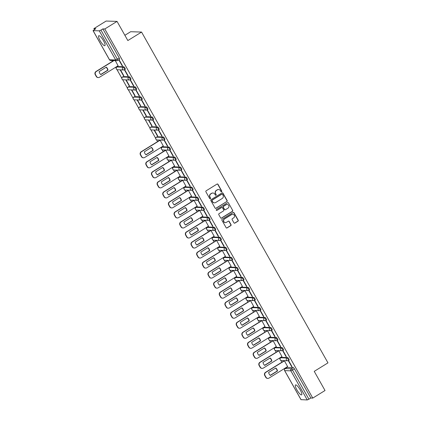 <?xml version="1.0" encoding="UTF-8"?>
<svg xmlns="http://www.w3.org/2000/svg" width="421" height="421" viewBox="0 0 421 421"><rect width="100%" height="100%" fill="white"/><g stroke="black" fill="none" stroke-linecap="round" stroke-linejoin="round"><path stroke-width="0.63" d="M221.604 191.739A0.516 0.489 91.9 0 0 221.778 191.039L217.999 184.335A0.731 0.7 91.9 0 0 217.041 184.077L206.158 190.802A0.731 0.7 91.9 0 0 205.911 191.808L209.684 198.512A0.516 0.489 91.9 0 0 210.358 198.691A0.516 0.489 91.9 0 0 210.532 197.986L210.042 197.117A2.347 2.242 91.9 0 1 210.842 193.907L211.747 193.344A2.347 2.242 91.9 0 1 214.821 194.17L215.31 195.034A0.516 0.489 91.9 0 0 215.978 195.218A0.516 0.489 91.9 0 0 216.157 194.513L215.668 193.644A2.347 2.242 91.9 0 1 216.462 190.429L217.368 189.871A2.347 2.242 91.9 0 1 220.441 190.692L220.93 191.56A0.516 0.489 91.9 0 0 221.604 191.739M221.23 191.797A0.516 0.489 91.9 0 0 221.557 191.034L217.783 184.33A0.731 0.7 91.9 0 0 217.31 183.982M209.984 198.744A0.516 0.489 91.9 0 0 210.316 197.981L210.042 197.117M215.605 195.27A0.516 0.489 91.9 0 0 215.936 194.507L215.668 193.644M289.069 360.144A1.495 0.368 -121.7 0 0 289.132 360.134A1.495 0.368 -121.7 0 0 288.722 358.771A1.495 0.368 -121.7 0 0 287.622 357.576L281.444 357.376A1.495 0.368 -121.7 0 0 281.381 357.392A1.495 0.368 -121.7 0 0 281.344 357.44M283.417 350.119A1.495 0.368 -121.7 0 0 283.48 350.104A1.495 0.368 -121.7 0 0 283.07 348.741A1.495 0.368 -121.7 0 0 281.97 347.546L275.792 347.346A1.495 0.368 -121.7 0 0 275.729 347.362A1.495 0.368 -121.7 0 0 275.692 347.409M277.771 340.089A1.495 0.368 -121.7 0 0 277.828 340.079A1.495 0.368 -121.7 0 0 277.423 338.716A1.495 0.368 -121.7 0 0 276.318 337.521L270.14 337.321A1.495 0.368 -121.7 0 0 270.082 337.332A1.495 0.368 -121.7 0 0 270.04 337.384M272.119 330.064A1.495 0.368 -121.7 0 0 272.182 330.048A1.495 0.368 -121.7 0 0 271.771 328.685A1.495 0.368 -121.7 0 0 270.671 327.491L264.493 327.291A1.495 0.368 -121.7 0 0 264.43 327.306A1.495 0.368 -121.7 0 0 264.388 327.354M266.467 320.034A1.495 0.368 -121.7 0 0 266.53 320.018A1.495 0.368 -121.7 0 0 266.119 318.66A1.495 0.368 -121.7 0 0 265.019 317.466L258.841 317.266A1.495 0.368 -121.7 0 0 258.778 317.276A1.495 0.368 -121.7 0 0 258.741 317.329M260.815 310.009A1.495 0.368 -121.7 0 0 260.878 309.993A1.495 0.368 -121.7 0 0 260.467 308.63A1.495 0.368 -121.7 0 0 259.368 307.435L253.189 307.235A1.495 0.368 -121.7 0 0 253.132 307.251A1.495 0.368 -121.7 0 0 253.089 307.298M255.168 299.978A1.495 0.368 -121.7 0 0 255.226 299.962A1.495 0.368 -121.7 0 0 254.821 298.605A1.495 0.368 -121.7 0 0 253.716 297.405L247.537 297.205A1.495 0.368 -121.7 0 0 247.48 297.221A1.495 0.368 -121.7 0 0 247.437 297.268M249.516 289.948A1.495 0.368 -121.7 0 0 249.579 289.937A1.495 0.368 -121.7 0 0 249.169 288.574A1.495 0.368 -121.7 0 0 248.069 287.38L241.891 287.18A1.495 0.368 -121.7 0 0 241.828 287.196A1.495 0.368 -121.7 0 0 241.786 287.243M243.864 279.923A1.495 0.368 -121.7 0 0 243.927 279.907A1.495 0.368 -121.7 0 0 243.517 278.544A1.495 0.368 -121.7 0 0 242.417 277.35L236.239 277.15A1.495 0.368 -121.7 0 0 236.176 277.165A1.495 0.368 -121.7 0 0 236.139 277.213M238.218 269.893A1.495 0.368 -121.7 0 0 238.275 269.882A1.495 0.368 -121.7 0 0 237.865 268.519A1.495 0.368 -121.7 0 0 236.765 267.324L230.587 267.125A1.495 0.368 -121.7 0 0 230.529 267.14A1.495 0.368 -121.7 0 0 230.487 267.188M232.566 259.868A1.495 0.368 -121.7 0 0 232.624 259.852A1.495 0.368 -121.7 0 0 232.218 258.489A1.495 0.368 -121.7 0 0 231.113 257.294L224.935 257.094A1.495 0.368 -121.7 0 0 224.877 257.11A1.495 0.368 -121.7 0 0 224.835 257.157M226.914 249.837A1.495 0.368 -121.7 0 0 226.977 249.821A1.495 0.368 -121.7 0 0 226.566 248.464A1.495 0.368 -121.7 0 0 225.467 247.269L219.288 247.069A1.495 0.368 -121.7 0 0 219.225 247.08A1.495 0.368 -121.7 0 0 219.183 247.132M221.262 239.812A1.495 0.368 -121.7 0 0 221.325 239.796A1.495 0.368 -121.7 0 0 220.914 238.433A1.495 0.368 -121.7 0 0 219.815 237.239L213.636 237.039A1.495 0.368 -121.7 0 0 213.573 237.055A1.495 0.368 -121.7 0 0 213.536 237.102M215.615 229.782A1.495 0.368 -121.7 0 0 215.673 229.766A1.495 0.368 -121.7 0 0 215.263 228.408A1.495 0.368 -121.7 0 0 214.163 227.208L207.985 227.014A1.495 0.368 -121.7 0 0 207.927 227.024A1.495 0.368 -121.7 0 0 207.885 227.072M209.963 219.757A1.495 0.368 -121.7 0 0 210.021 219.741A1.495 0.368 -121.7 0 0 209.616 218.378A1.495 0.368 -121.7 0 0 208.516 217.183L202.338 216.983A1.495 0.368 -121.7 0 0 202.275 216.999A1.495 0.368 -121.7 0 0 202.233 217.047M204.311 209.726A1.495 0.368 -121.7 0 0 204.374 209.711A1.495 0.368 -121.7 0 0 203.964 208.353A1.495 0.368 -121.7 0 0 202.864 207.153L196.686 206.953A1.495 0.368 -121.7 0 0 196.623 206.969A1.495 0.368 -121.7 0 0 196.586 207.016M198.659 199.696A1.495 0.368 -121.7 0 0 198.723 199.686A1.495 0.368 -121.7 0 0 198.312 198.323A1.495 0.368 -121.7 0 0 197.212 197.128L191.034 196.928A1.495 0.368 -121.7 0 0 190.976 196.944A1.495 0.368 -121.7 0 0 190.934 196.991M193.013 189.671A1.495 0.368 -121.7 0 0 193.071 189.655A1.495 0.368 -121.7 0 0 192.665 188.292A1.495 0.368 -121.7 0 0 191.56 187.098L185.382 186.898A1.495 0.368 -121.7 0 0 185.324 186.913A1.495 0.368 -121.7 0 0 185.282 186.961M187.361 179.641A1.495 0.368 -121.7 0 0 187.424 179.625A1.495 0.368 -121.7 0 0 187.013 178.267A1.495 0.368 -121.7 0 0 185.914 177.073L179.735 176.873A1.495 0.368 -121.7 0 0 179.672 176.883A1.495 0.368 -121.7 0 0 179.63 176.936M181.709 169.616A1.495 0.368 -121.7 0 0 181.772 169.6A1.495 0.368 -121.7 0 0 181.362 168.237A1.495 0.368 -121.7 0 0 180.262 167.042L174.084 166.842A1.495 0.368 -121.7 0 0 174.02 166.858A1.495 0.368 -121.7 0 0 173.984 166.905M176.057 159.585A1.495 0.368 -121.7 0 0 176.12 159.57A1.495 0.368 -121.7 0 0 175.71 158.212A1.495 0.368 -121.7 0 0 174.61 157.017L168.432 156.817A1.495 0.368 -121.7 0 0 168.374 156.828A1.495 0.368 -121.7 0 0 168.332 156.875M170.41 149.56A1.495 0.368 -121.7 0 0 170.468 149.544A1.495 0.368 -121.7 0 0 170.063 148.181A1.495 0.368 -121.7 0 0 168.958 146.987L162.78 146.787A1.495 0.368 -121.7 0 0 162.722 146.803A1.495 0.368 -121.7 0 0 162.68 146.85M164.758 139.53A1.495 0.368 -121.7 0 0 164.821 139.514A1.495 0.368 -121.7 0 0 164.411 138.156A1.495 0.368 -121.7 0 0 163.311 136.957L157.133 136.757A1.495 0.368 -121.7 0 0 157.07 136.772A1.495 0.368 -121.7 0 0 157.028 136.82M159.106 129.5A1.495 0.368 -121.7 0 0 159.17 129.489A1.495 0.368 -121.7 0 0 158.759 128.126A1.495 0.368 -121.7 0 0 157.659 126.931L151.481 126.732A1.495 0.368 -121.7 0 0 151.418 126.747A1.495 0.368 -121.7 0 0 151.381 126.795M153.46 119.475A1.495 0.368 -121.7 0 0 153.518 119.459A1.495 0.368 -121.7 0 0 153.107 118.096A1.495 0.368 -121.7 0 0 152.007 116.901L145.829 116.701A1.495 0.368 -121.7 0 0 145.771 116.717A1.495 0.368 -121.7 0 0 145.729 116.764M147.808 109.444A1.495 0.368 -121.7 0 0 147.866 109.434A1.495 0.368 -121.7 0 0 147.461 108.071A1.495 0.368 -121.7 0 0 146.361 106.876L140.182 106.676A1.495 0.368 -121.7 0 0 140.119 106.692A1.495 0.368 -121.7 0 0 140.077 106.739M142.156 99.419A1.495 0.368 -121.7 0 0 142.219 99.403A1.495 0.368 -121.7 0 0 141.809 98.04A1.495 0.368 -121.7 0 0 140.709 96.846L134.531 96.646A1.495 0.368 -121.7 0 0 134.467 96.662A1.495 0.368 -121.7 0 0 134.431 96.709M136.504 89.389A1.495 0.368 -121.7 0 0 136.567 89.373A1.495 0.368 -121.7 0 0 136.157 88.015A1.495 0.368 -121.7 0 0 135.057 86.821L128.879 86.621A1.495 0.368 -121.7 0 0 128.815 86.631A1.495 0.368 -121.7 0 0 128.779 86.684M130.857 79.364A1.495 0.368 -121.7 0 0 130.915 79.348A1.495 0.368 -121.7 0 0 130.51 77.985A1.495 0.368 -121.7 0 0 129.405 76.79L123.227 76.59A1.495 0.368 -121.7 0 0 123.169 76.606A1.495 0.368 -121.7 0 0 123.127 76.654M125.205 69.333A1.495 0.368 -121.7 0 0 125.269 69.318A1.495 0.368 -121.7 0 0 124.858 67.96A1.495 0.368 -121.7 0 0 123.758 66.76L117.58 66.56A1.495 0.368 -121.7 0 0 117.517 66.576A1.495 0.368 -121.7 0 0 117.475 66.623M103.508 40.758A5.826 1.437 -121.7 0 0 98.74 35.748A5.826 1.437 -121.7 0 0 100.103 40.648A5.826 1.437 -121.7 0 0 104.871 45.663A5.826 1.437 -121.7 0 0 103.508 40.758M300.262 389.941A5.826 1.437 -121.7 0 0 295.495 384.931A5.826 1.437 -121.7 0 0 296.858 389.83A5.826 1.437 -121.7 0 0 301.625 394.845A5.826 1.437 -121.7 0 0 300.262 389.941M233.95 222.841A0.731 0.7 91.9 0 0 234.907 223.098L237.96 221.209A0.731 0.7 91.9 0 0 238.212 220.204L234.018 212.758A0.731 0.7 91.9 0 0 233.055 212.505L222.177 219.225A0.731 0.7 91.9 0 0 221.925 220.23L226.119 227.677A0.731 0.7 91.9 0 0 227.082 227.935L230.771 225.656A0.731 0.7 91.9 0 0 231.018 224.651L229.224 221.467A0.731 0.7 91.9 0 0 228.261 221.209L226.435 222.335A1.963 1.873 91.9 0 1 223.667 221.136A1.963 1.873 91.9 0 1 224.53 218.962L231.697 214.536A1.963 1.873 91.9 0 1 234.465 215.736A1.963 1.873 91.9 0 1 233.597 217.91L232.403 218.646A0.731 0.7 91.9 0 0 232.155 219.651L233.95 222.841M93.104 30.644L109.513 59.761L115.691 59.961L99.282 30.844L93.104 30.644L95.809 28.686L93.872 28.623L106.129 21.05L117.043 21.403L127.842 40.558L141.572 32.07L327.97 362.87L314.234 371.354L325.028 390.514L312.771 398.087L104.792 28.975L102.861 28.912L100.951 30.096L117.359 59.214A1.495 0.368 58.3 0 1 117.706 60.471A1.495 0.368 58.3 0 1 117.643 60.487A1.495 1.431 91.9 0 1 116.875 60.692A1.495 1.495 0 0 0 117.706 60.471L119.617 59.293A1.495 0.368 58.3 0 1 119.553 59.303M117.043 21.403L104.792 28.975M226.903 201.585A0.731 0.7 91.9 0 0 227.156 200.58L222.956 193.139A0.731 0.7 91.9 0 0 221.999 192.881L211.116 199.601A0.731 0.7 91.9 0 0 210.868 200.606L215.063 208.053A0.731 0.7 91.9 0 0 216.026 208.311L226.687 201.58A0.731 0.7 91.9 0 0 226.935 200.575L222.741 193.128A0.731 0.7 91.9 0 0 222.267 192.781M228.487 202.948L232.681 210.395A0.731 0.7 91.9 0 1 232.434 211.4L221.551 218.12A0.731 0.7 91.9 0 1 220.593 217.868L218.799 214.678A0.731 0.7 91.9 0 1 219.046 213.673L223.462 210.947A0.731 0.7 91.9 0 0 223.709 209.942L222.52 207.827A0.731 0.7 91.9 0 0 221.557 207.569L216.962 210.411A0.516 0.489 91.9 0 1 216.236 210.095A0.516 0.489 91.9 0 1 216.468 209.526L227.529 202.69A0.731 0.7 91.9 0 1 228.487 202.948L232.681 210.395M286.99 367.465A1.495 0.368 58.3 0 1 287.033 367.417A1.495 0.368 58.3 0 1 287.096 367.401L293.274 367.601L291.364 368.785A1.495 0.368 58.3 0 1 292.521 370.085L308.93 399.203L307.262 399.95L301.026 399.65M93.872 28.623L94.399 29.554M111.854 60.529L112.349 61.408M115.649 67.265L116.138 68.134M116.97 69.607L121.785 78.159M122.622 79.637L127.437 88.189M128.268 89.668L133.089 98.214M133.92 99.693L138.741 108.244M139.572 109.723L144.387 118.275M145.224 119.748L150.039 128.3M150.871 129.779L155.691 138.33M156.523 139.804L157.554 141.635M160.854 147.492L161.343 148.355M162.174 149.834L163.201 151.66M166.505 157.517L166.99 158.385M167.826 159.864L168.853 161.69M172.152 167.547L172.642 168.411M173.473 169.889L174.505 171.715M177.804 177.573L178.293 178.441M179.125 179.92L180.156 181.746M183.456 187.603L183.945 188.466M184.777 189.945L185.803 191.771M189.108 197.633L189.592 198.496M190.424 199.975L191.455 201.801M194.755 207.658L195.244 208.527M196.075 210L197.107 211.826M200.407 217.689L200.896 218.552M201.727 220.03L202.759 221.856M206.058 227.714L206.543 228.582M207.379 230.055L208.406 231.887M211.705 237.744L212.195 238.607M213.026 240.086L214.057 241.912M217.357 247.769L217.846 248.637M218.678 250.116L219.709 251.942M223.009 257.799L223.498 258.662M224.33 260.141L225.356 261.967M228.661 267.824L229.145 268.693M229.982 270.171L231.008 271.998M234.308 277.855L234.797 278.723M235.628 280.197L236.66 282.023M239.959 287.885L240.449 288.748M241.28 290.227L242.312 292.053M245.611 297.91L246.101 298.778M246.932 300.252L247.958 302.083M251.263 307.94L251.747 308.803M252.579 310.282L253.61 312.108M256.91 317.966L257.399 318.834M258.231 320.313L259.262 322.139M262.562 327.996L263.051 328.859M263.883 330.338L264.914 332.164M268.214 338.021L268.698 338.889M269.535 340.368L270.561 342.194M273.866 348.051L274.35 348.92M275.181 350.393L276.213 352.219M279.512 358.082L280.002 358.945M280.833 360.423L281.865 362.249M285.164 368.107L285.359 368.454M124.874 35.296L130.657 31.717L141.572 32.07M312.771 398.087L310.84 398.024L308.93 399.203M99.282 30.844L100.951 30.096M118.091 65.76L115.291 60.64M122.216 65.892L122.543 65.902L119.285 60.119L118.954 60.108L122.216 65.892L122.453 65.744M127.868 75.922L128.195 75.933L124.932 70.144L124.605 70.133L127.868 75.922L128.105 75.775M123.5 75.78L123.827 75.791L120.569 70.002L120.238 69.991L123.5 75.78L123.737 75.633M133.515 85.947L133.846 85.958L130.584 80.174L130.257 80.164L133.515 85.947L133.757 85.8M129.152 85.805L129.479 85.816L126.216 80.032L125.89 80.022L129.152 85.805L129.389 85.658M139.167 95.977L139.493 95.988L136.236 90.199L135.909 90.189L139.167 95.977L139.404 95.83M134.799 95.835L135.13 95.846L131.868 90.062L131.541 90.052L134.799 95.835L135.041 95.688M144.819 106.003L145.145 106.013L141.888 100.23L141.556 100.219L144.819 106.003L145.056 105.855M140.451 105.86L140.777 105.876L137.52 100.087L137.193 100.077L140.451 105.86L140.688 105.713M150.471 116.033L150.797 116.043L147.534 110.26L147.208 110.249L150.471 116.033L150.707 115.886M146.103 115.891L146.429 115.901L143.172 110.118L142.84 110.107L146.103 115.891L146.34 115.743M156.117 126.058L156.444 126.068L153.186 120.285L152.86 120.274L156.117 126.058L156.359 125.911M151.755 125.921L152.081 125.932L148.818 120.143L148.492 120.132L151.755 125.921L151.992 125.774M161.769 136.088L162.096 136.099L158.838 130.315L158.512 130.305L161.769 136.088L162.006 135.941M157.401 135.946L157.733 135.957L154.47 130.173L154.144 130.163L157.401 135.946L157.643 135.799M167.421 146.119L167.747 146.129L164.485 140.34L164.158 140.33L167.421 146.119L167.658 145.971M163.29 145.982L160.122 140.198L159.817 140.23M173.068 156.144L173.399 156.154L170.137 150.371L169.81 150.36L173.068 156.144L173.31 155.996M168.942 156.012L165.774 150.229L165.469 150.26M178.72 166.174L179.046 166.184L175.789 160.396L175.462 160.385L178.72 166.174L178.957 166.027M174.594 166.037L171.421 160.259L171.121 160.29M184.372 176.199L184.698 176.21L181.44 170.426L181.109 170.416L184.372 176.199L184.608 176.052M180.246 176.067L177.073 170.284L176.767 170.316M190.024 186.229L190.35 186.24L187.087 180.456L186.761 180.441L190.024 186.229L190.26 186.082M185.893 186.093L182.725 180.314L182.419 180.346M195.67 196.254L196.002 196.265L192.739 190.481L192.413 190.471L195.67 196.254L195.912 196.107M191.544 196.123L188.371 190.339L188.071 190.371M201.322 206.285L201.648 206.295L198.391 200.512L198.065 200.501L201.322 206.285L201.559 206.137M197.196 206.153L194.023 200.37L193.723 200.401M206.974 216.315L207.3 216.326L204.043 210.537L203.711 210.526L206.974 216.315L207.211 216.168M202.848 216.178L199.675 210.395L199.37 210.426M212.626 226.34L212.952 226.351L209.69 220.567L209.363 220.557L212.626 226.34L212.863 226.193M208.495 226.209L205.327 220.425L205.022 220.457M218.273 236.37L218.599 236.381L215.341 230.592L215.015 230.582L218.273 236.37L218.515 236.223M214.147 236.234L210.974 230.45L210.674 230.487M223.925 246.396L224.251 246.406L220.993 240.623L220.667 240.612L223.925 246.396L224.161 246.248M219.799 246.264L216.626 240.48L216.32 240.512M229.577 256.426L229.903 256.436L226.64 250.648L226.314 250.637L229.577 256.426L229.813 256.278M225.445 256.289L222.277 250.511L221.972 250.542M235.223 266.451L235.555 266.461L232.292 260.678L231.966 260.667L235.223 266.451L235.465 266.304M231.097 266.319L227.929 260.536L227.624 260.567M240.875 276.481L241.201 276.492L237.944 270.708L237.618 270.698L240.875 276.481L241.117 276.334M236.749 276.35L233.576 270.566L233.276 270.598M246.527 286.512L246.853 286.522L243.596 280.733L243.264 280.723L246.527 286.512L246.764 286.364M242.401 286.375L239.228 280.591L238.923 280.623M252.179 296.537L252.505 296.547L249.243 290.764L248.916 290.753L252.179 296.537L252.416 296.389M248.048 296.405L244.88 290.622L244.575 290.653M257.826 306.567L258.157 306.577L254.894 300.789L254.568 300.778L257.826 306.567L258.068 306.42M253.7 306.43L250.527 300.647L250.227 300.683M263.478 316.592L263.804 316.603L260.546 310.819L260.22 310.809L263.478 316.592L263.714 316.445M259.352 316.46L256.178 310.677L255.879 310.709M269.13 326.622L269.456 326.633L266.198 320.844L265.867 320.834L269.13 326.622L269.366 326.475M265.004 326.486L261.83 320.707L261.525 320.739M274.781 336.647L275.108 336.658L271.845 330.874L271.519 330.864L274.781 336.647L275.018 336.5M270.65 336.516L267.482 330.732L267.177 330.764M280.428 346.678L280.76 346.688L277.497 340.905L277.171 340.894L280.428 346.678L280.67 346.53M276.302 346.546L273.129 340.763L272.829 340.794M286.08 356.703L286.406 356.713L283.149 350.93L282.823 350.919L286.08 356.703L286.317 356.555M281.954 356.571L278.781 350.788L278.476 350.819M291.732 366.733L292.058 366.744L288.801 360.96L288.469 360.95L291.732 366.733L291.969 366.586M287.606 366.602L284.433 360.818L284.128 360.85M310.84 398.024L294.432 368.901A1.495 0.368 -121.7 0 0 293.274 367.601M102.861 28.912L119.264 58.035A1.495 0.368 58.3 0 1 119.617 59.293M218.473 189.545A2.347 2.242 91.9 0 0 217.152 189.866L217.368 189.871M215.447 193.639A2.347 2.242 91.9 0 1 216.247 190.424L217.152 189.866M212.852 193.018A2.347 2.242 91.9 0 0 211.531 193.339L211.747 193.344M209.826 197.112A2.347 2.242 91.9 0 1 210.621 193.897L211.531 193.339M215.536 208.4A0.731 0.7 91.9 0 0 215.805 208.306L226.687 201.58M222.504 194.355A0.516 0.489 91.9 0 0 221.83 194.176L212.279 200.075A0.516 0.489 91.9 0 0 212.105 200.78L212.621 201.696A2.347 2.242 91.9 0 0 215.694 202.517L222.225 198.486A2.347 2.242 91.9 0 0 223.019 195.27L222.504 194.355M221.988 194.113A0.516 0.489 91.9 0 0 221.614 194.165L221.83 194.176M214.373 202.838A2.347 2.242 91.9 0 1 212.405 201.685L211.889 200.77A0.516 0.489 91.9 0 1 212.063 200.07L221.614 194.165M221.067 218.21A0.731 0.7 91.9 0 0 221.335 218.115L232.213 211.389A0.731 0.7 91.9 0 0 232.466 210.384M221.825 207.474A0.731 0.7 91.9 0 0 221.341 207.564L216.962 210.411M228.04 208.116A1.963 1.873 91.9 0 0 227.151 204.469A1.963 1.873 91.9 0 0 226.135 204.743L223.614 206.301A0.731 0.7 91.9 0 0 223.362 207.306L224.556 209.421A0.731 0.7 91.9 0 0 225.514 209.679L228.04 208.116M227.04 204.469A1.963 1.873 91.9 0 0 225.919 204.732L226.135 204.743M225.025 209.769A0.731 0.7 91.9 0 1 224.335 209.411L223.146 207.3A0.731 0.7 91.9 0 1 223.393 206.295L225.919 204.732M228.271 202.943A0.731 0.7 91.9 0 0 227.798 202.596M232.602 214.263A1.963 1.873 91.9 0 0 231.476 214.526L231.697 214.536M225.309 222.604A1.963 1.873 91.9 0 1 224.314 218.957L231.476 214.526M226.593 228.024A0.731 0.7 91.9 0 0 226.861 227.929L230.55 225.651A0.731 0.7 91.9 0 0 230.797 224.646L229.003 221.457A0.731 0.7 91.9 0 0 228.535 221.109M234.423 223.188A0.731 0.7 91.9 0 0 234.692 223.088L237.744 221.204A0.731 0.7 91.9 0 0 237.991 220.199L233.797 212.752A0.731 0.7 91.9 0 0 233.323 212.405M106.276 67.165L99.145 71.575A4.668 4.463 91.9 0 0 100.845 74.596L107.981 70.186A4.668 4.463 91.9 0 0 106.276 67.165M113.954 60.598L96.251 71.538A2.242 2.142 91.9 0 0 95.493 74.612L96.541 76.475A2.242 2.142 91.9 0 0 99.477 77.259L118.154 65.718M106.118 67.26A4.668 4.463 91.9 0 1 107.697 70.175L100.719 74.491M98.319 77.575L98.035 77.564A2.242 2.142 -88.1 0 1 96.256 76.464L95.209 74.601A2.242 2.142 -88.1 0 1 95.967 71.528L96.251 71.538M113.67 60.587L95.967 71.528M107.697 70.175L107.981 70.186M151.481 147.387L144.35 151.797A4.668 4.463 91.9 0 0 146.05 154.817L153.181 150.413A4.668 4.463 91.9 0 0 151.481 147.387M160.133 140.225L141.456 151.765A2.242 2.142 91.9 0 0 140.698 154.833L141.745 156.696A2.242 2.142 91.9 0 0 144.682 157.486L163.359 145.945M151.323 147.487A4.668 4.463 91.9 0 1 152.902 150.402L145.924 154.712M143.524 157.796L143.24 157.786A2.242 2.142 -88.1 0 1 141.461 156.691L140.414 154.823A2.242 2.142 -88.1 0 1 141.172 151.755L141.456 151.765M159.88 140.193L141.172 151.755M152.902 150.402L153.181 150.413M157.133 157.417L149.997 161.827A4.668 4.463 91.9 0 0 151.702 164.848L158.833 160.438A4.668 4.463 91.9 0 0 157.133 157.417M165.785 150.25L147.108 161.79A2.242 2.142 91.9 0 0 146.345 164.864L147.397 166.727A2.242 2.142 91.9 0 0 150.334 167.511L169.005 155.97M156.975 157.512A4.668 4.463 91.9 0 1 158.549 160.427L151.576 164.743M149.171 167.826L148.887 167.816A2.242 2.142 -88.1 0 1 147.113 166.716L146.061 164.853A2.242 2.142 -88.1 0 1 146.824 161.78L147.108 161.79M165.532 150.218L146.824 161.78M158.549 160.427L158.833 160.438M162.78 167.447L155.649 171.852A4.668 4.463 91.9 0 0 157.349 174.873L164.485 170.468A4.668 4.463 91.9 0 0 162.78 167.447M171.436 160.28L152.76 171.821A2.242 2.142 91.9 0 0 151.997 174.889L153.049 176.752A2.242 2.142 91.9 0 0 155.98 177.541L174.657 166M162.627 167.542A4.668 4.463 91.9 0 1 164.201 170.458L157.222 174.768M154.823 177.851L154.539 177.841A2.242 2.142 -88.1 0 1 152.765 176.746L151.713 174.878A2.242 2.142 -88.1 0 1 152.476 171.81L152.76 171.821M171.184 160.248L152.476 171.81M164.201 170.458L164.485 170.468M168.432 177.473L161.301 181.883A4.668 4.463 91.9 0 0 163.001 184.903L170.137 180.493A4.668 4.463 91.9 0 0 168.432 177.473M177.083 170.305L158.407 181.846A2.242 2.142 91.9 0 0 157.649 184.919L158.696 186.782A2.242 2.142 91.9 0 0 161.632 187.571L180.309 176.025M168.274 177.567A4.668 4.463 91.9 0 1 169.852 180.483L162.874 184.798M160.475 187.882L160.19 187.871A2.242 2.142 -88.1 0 1 158.417 186.771L157.365 184.908A2.242 2.142 -88.1 0 1 158.122 181.84L158.407 181.846M176.836 170.279L158.122 181.84M169.852 180.483L170.137 180.493M174.084 187.503L166.948 191.908A4.668 4.463 91.9 0 0 168.653 194.928L175.783 190.524A4.668 4.463 91.9 0 0 174.084 187.503M182.735 180.335L164.058 191.876A2.242 2.142 91.9 0 0 163.301 194.944L164.348 196.812A2.242 2.142 91.9 0 0 167.284 197.596L185.961 186.056M173.926 187.598A4.668 4.463 91.9 0 1 175.499 190.513L168.526 194.823M166.121 197.907L165.842 197.902A2.242 2.142 -88.1 0 1 164.064 196.802L163.016 194.939A2.242 2.142 -88.1 0 1 163.774 191.865L164.058 191.876M182.482 180.304L163.774 191.865M175.499 190.513L175.783 190.524M179.735 197.528L172.599 201.938A4.668 4.463 91.9 0 0 174.305 204.959L181.435 200.549A4.668 4.463 91.9 0 0 179.735 197.528M188.387 190.36L169.71 201.906A2.242 2.142 91.9 0 0 168.947 204.974L170 206.837A2.242 2.142 91.9 0 0 172.931 207.627L191.608 196.081M179.578 197.628A4.668 4.463 91.9 0 1 181.151 200.543L174.173 204.853M171.773 207.937L171.489 207.927A2.242 2.142 -88.1 0 1 169.716 206.827L168.663 204.964A2.242 2.142 -88.1 0 1 169.426 201.896L169.71 201.906M188.134 190.334L169.426 201.896M181.151 200.543L181.435 200.549M185.382 207.558L178.251 211.963A4.668 4.463 91.9 0 0 179.951 214.989L187.087 210.579A4.668 4.463 91.9 0 0 185.382 207.558M194.034 200.391L175.362 211.931A2.242 2.142 91.9 0 0 174.599 214.999L175.652 216.868A2.242 2.142 91.9 0 0 178.583 217.652L197.26 206.111M185.229 207.653A4.668 4.463 91.9 0 1 186.803 210.568L179.825 214.878M177.425 217.962L177.141 217.957A2.242 2.142 -88.1 0 1 175.368 216.857L174.315 214.994A2.242 2.142 -88.1 0 1 175.078 211.921L175.362 211.931M193.786 200.359L175.078 211.921M186.803 210.568L187.087 210.579M191.034 217.583L183.903 221.993A4.668 4.463 91.9 0 0 185.603 225.014L192.739 220.604A4.668 4.463 91.9 0 0 191.034 217.583M199.686 210.416L181.009 221.962A2.242 2.142 91.9 0 0 180.251 225.03L181.298 226.893A2.242 2.142 91.9 0 0 184.235 227.682L202.911 216.141M190.876 217.683A4.668 4.463 91.9 0 1 192.455 220.599L185.477 224.909M183.077 227.993L182.793 227.982A2.242 2.142 -88.1 0 1 181.014 226.887L179.967 225.019A2.242 2.142 -88.1 0 1 180.725 221.951L181.009 221.962M199.433 210.389L180.725 221.951M192.455 220.599L192.739 220.604M196.686 227.614L189.55 232.024A4.668 4.463 91.9 0 0 191.255 235.044L198.386 230.634A4.668 4.463 91.9 0 0 196.686 227.614M205.337 220.446L186.661 231.987A2.242 2.142 91.9 0 0 185.898 235.06L186.95 236.923A2.242 2.142 91.9 0 0 189.887 237.707L208.563 226.166M196.528 227.708A4.668 4.463 91.9 0 1 198.102 230.624L191.129 234.939M188.724 238.023L188.44 238.012A2.242 2.142 -88.1 0 1 186.666 236.912L185.619 235.05A2.242 2.142 -88.1 0 1 186.377 231.976L186.661 231.987M205.085 220.415L186.377 231.976M198.102 230.624L198.386 230.634M202.338 237.639L195.202 242.049A4.668 4.463 91.9 0 0 196.907 245.069L204.038 240.665A4.668 4.463 91.9 0 0 202.338 237.639M210.989 230.476L192.313 242.017A2.242 2.142 91.9 0 0 191.55 245.085L192.602 246.948A2.242 2.142 91.9 0 0 195.533 247.737L214.21 236.197M202.18 237.739A4.668 4.463 91.9 0 1 203.753 240.654L196.775 244.964M194.376 248.048L194.092 248.037A2.242 2.142 -88.1 0 1 192.318 246.943L191.266 245.075A2.242 2.142 -88.1 0 1 192.029 242.007L192.313 242.017M210.737 230.445L192.029 242.007M203.753 240.654L204.038 240.665M207.985 247.669L200.854 252.079A4.668 4.463 91.9 0 0 202.554 255.1L209.69 250.69A4.668 4.463 91.9 0 0 207.985 247.669M216.636 240.502L197.965 252.042A2.242 2.142 91.9 0 0 197.202 255.115L198.254 256.978A2.242 2.142 91.9 0 0 201.185 257.763L219.862 246.222M207.832 247.764A4.668 4.463 91.9 0 1 209.405 250.679L202.427 254.994M200.028 258.078L199.743 258.068A2.242 2.142 -88.1 0 1 197.97 256.968L196.917 255.105A2.242 2.142 -88.1 0 1 197.681 252.037L197.965 252.042M216.389 240.475L197.681 252.037M209.405 250.679L209.69 250.69M213.636 257.699L206.506 262.104A4.668 4.463 91.9 0 0 208.206 265.125L215.341 260.72A4.668 4.463 91.9 0 0 213.636 257.699M222.288 250.532L203.611 262.072A2.242 2.142 91.9 0 0 202.854 265.141L203.901 267.009A2.242 2.142 91.9 0 0 206.837 267.793L225.514 256.252M213.479 257.794A4.668 4.463 91.9 0 1 215.057 260.71L208.079 265.019M205.68 268.103L205.395 268.098A2.242 2.142 -88.1 0 1 203.617 266.998L202.569 265.135A2.242 2.142 -88.1 0 1 203.327 262.062L203.611 262.072M222.035 250.5L203.327 262.062M215.057 260.71L215.341 260.72M219.288 267.724L212.152 272.134A4.668 4.463 91.9 0 0 213.857 275.155L220.988 270.745A4.668 4.463 91.9 0 0 219.288 267.724M227.94 260.557L209.263 272.098A2.242 2.142 91.9 0 0 208.5 275.171L209.553 277.034A2.242 2.142 91.9 0 0 212.489 277.823L231.161 266.277M219.13 267.824A4.668 4.463 91.9 0 1 220.704 270.74L213.731 275.05M211.326 278.134L211.042 278.123A2.242 2.142 -88.1 0 1 209.269 277.023L208.216 275.16A2.242 2.142 -88.1 0 1 208.979 272.092L209.263 272.098M227.687 260.531L208.979 272.092M220.704 270.74L220.988 270.745M224.935 277.755L217.804 282.159A4.668 4.463 91.9 0 0 219.509 285.185L226.64 280.775A4.668 4.463 91.9 0 0 224.935 277.755M233.592 270.587L214.915 282.128A2.242 2.142 91.9 0 0 214.152 285.196L215.205 287.064A2.242 2.142 91.9 0 0 218.136 287.848L236.812 276.308M224.782 277.849A4.668 4.463 91.9 0 1 226.356 280.765L219.378 285.075M216.978 288.159L216.694 288.153A2.242 2.142 -88.1 0 1 214.92 287.054L213.868 285.191A2.242 2.142 -88.1 0 1 214.631 282.117L214.915 282.128M233.339 270.556L214.631 282.117M226.356 280.765L226.64 280.775M230.587 287.78L223.456 292.19A4.668 4.463 91.9 0 0 225.156 295.21L232.292 290.8A4.668 4.463 91.9 0 0 230.587 287.78M239.239 280.612L220.562 292.158A2.242 2.142 91.9 0 0 219.804 295.226L220.851 297.089A2.242 2.142 91.9 0 0 223.788 297.879L242.464 286.338M230.434 287.88A4.668 4.463 91.9 0 1 232.008 290.795L225.03 295.105M222.63 298.189L222.346 298.179A2.242 2.142 -88.1 0 1 220.572 297.079L219.52 295.216A2.242 2.142 -88.1 0 1 220.283 292.148L220.562 292.158M238.991 280.586L220.283 292.148M232.008 290.795L232.292 290.8M236.239 297.81L229.103 302.22A4.668 4.463 91.9 0 0 230.808 305.241L237.939 300.831A4.668 4.463 91.9 0 0 236.239 297.81M244.89 290.643L226.214 302.183A2.242 2.142 91.9 0 0 225.456 305.257L226.503 307.12A2.242 2.142 91.9 0 0 229.44 307.904L248.116 296.363M236.081 297.905A4.668 4.463 91.9 0 1 237.66 300.82L230.682 305.136M228.282 308.219L227.998 308.209A2.242 2.142 -88.1 0 1 226.219 307.109L225.172 305.246A2.242 2.142 -88.1 0 1 225.93 302.173L226.214 302.183M244.638 290.611L225.93 302.173M237.66 300.82L237.939 300.831M241.891 307.835L234.755 312.245A4.668 4.463 91.9 0 0 236.46 315.266L243.591 310.861A4.668 4.463 91.9 0 0 241.891 307.835M250.542 300.673L231.866 312.214A2.242 2.142 91.9 0 0 231.103 315.282L232.155 317.145A2.242 2.142 91.9 0 0 235.092 317.934L253.763 306.393M241.733 307.935A4.668 4.463 91.9 0 1 243.306 310.851L236.328 315.161M233.929 318.244L233.644 318.234A2.242 2.142 -88.1 0 1 231.871 317.139L230.819 315.271A2.242 2.142 -88.1 0 1 231.582 312.203L231.866 312.214M250.29 300.641L231.582 312.203M243.306 310.851L243.591 310.861M247.537 317.866L240.407 322.275A4.668 4.463 91.9 0 0 242.107 325.296L249.243 320.886A4.668 4.463 91.9 0 0 247.537 317.866M256.194 310.698L237.518 322.239A2.242 2.142 91.9 0 0 236.755 325.312L237.807 327.175A2.242 2.142 91.9 0 0 240.738 327.959L259.415 316.418M247.385 317.96A4.668 4.463 91.9 0 1 248.958 320.876L241.98 325.191M239.581 328.275L239.296 328.264A2.242 2.142 -88.1 0 1 237.523 327.164L236.47 325.301A2.242 2.142 -88.1 0 1 237.233 322.233L237.518 322.239M255.942 310.672L237.233 322.233M248.958 320.876L249.243 320.886M253.189 327.896L246.059 332.301A4.668 4.463 91.9 0 0 247.758 335.321L254.894 330.917A4.668 4.463 91.9 0 0 253.189 327.896M261.841 320.728L243.164 332.269A2.242 2.142 91.9 0 0 242.407 335.337L243.454 337.205A2.242 2.142 91.9 0 0 246.39 337.989L265.067 326.449M253.032 327.991A4.668 4.463 91.9 0 1 254.61 330.906L247.632 335.216M245.232 338.3L244.948 338.289A2.242 2.142 -88.1 0 1 243.17 337.195L242.122 335.332A2.242 2.142 -88.1 0 1 242.88 332.258L243.164 332.269M261.594 320.697L242.88 332.258M254.61 330.906L254.894 330.917M258.841 337.921L251.705 342.331A4.668 4.463 91.9 0 0 253.41 345.352L260.541 340.942A4.668 4.463 91.9 0 0 258.841 337.921M267.493 330.753L248.816 342.294A2.242 2.142 91.9 0 0 248.058 345.367L249.106 347.23A2.242 2.142 91.9 0 0 252.042 348.02L270.719 336.474M258.683 338.016A4.668 4.463 91.9 0 1 260.257 340.936L253.284 345.246M250.879 348.33L250.6 348.32A2.242 2.142 -88.1 0 1 248.822 347.22L247.774 345.357A2.242 2.142 -88.1 0 1 248.532 342.289L248.816 342.294M267.24 330.727L248.532 342.289M260.257 340.936L260.541 340.942M264.493 347.951L257.357 352.356A4.668 4.463 91.9 0 0 259.062 355.377L266.193 350.972A4.668 4.463 91.9 0 0 264.493 347.951M273.145 340.784L254.468 352.324A2.242 2.142 91.9 0 0 253.705 355.392L254.758 357.261A2.242 2.142 91.9 0 0 257.689 358.045L276.365 346.504M264.335 348.046A4.668 4.463 91.9 0 1 265.909 350.961L258.931 355.271M256.531 358.355L256.247 358.35A2.242 2.142 -88.1 0 1 254.473 357.25L253.421 355.387A2.242 2.142 -88.1 0 1 254.184 352.314L254.468 352.324M272.892 340.752L254.184 352.314M265.909 350.961L266.193 350.972M270.14 357.976L263.009 362.386A4.668 4.463 91.9 0 0 264.709 365.407L271.845 360.997A4.668 4.463 91.9 0 0 270.14 357.976M278.791 350.809L260.12 362.355A2.242 2.142 91.9 0 0 259.357 365.423L260.41 367.286A2.242 2.142 91.9 0 0 263.341 368.075L282.017 356.534M269.987 358.076A4.668 4.463 91.9 0 1 271.561 360.992L264.583 365.302M262.183 368.386L261.899 368.375A2.242 2.142 -88.1 0 1 260.125 367.275L259.073 365.412A2.242 2.142 -88.1 0 1 259.836 362.344L260.12 362.355M278.544 350.782L259.836 362.344M271.561 360.992L271.845 360.997M275.792 368.007L268.661 372.411A4.668 4.463 91.9 0 0 270.361 375.437L277.497 371.027A4.668 4.463 91.9 0 0 275.792 368.007M284.443 360.839L265.767 372.38A2.242 2.142 91.9 0 0 265.009 375.453L266.056 377.316A2.242 2.142 91.9 0 0 268.993 378.1L287.669 366.559M275.634 368.101A4.668 4.463 91.9 0 1 277.213 371.017L270.235 375.332M267.835 378.411L267.551 378.405A2.242 2.142 -88.1 0 1 265.772 377.305L264.725 375.443A2.242 2.142 -88.1 0 1 265.483 372.369L265.767 372.38M284.191 360.808L265.483 372.369M277.213 371.017L277.497 371.027M280.66 357.866A1.495 0.368 58.3 0 1 280.702 357.808A1.495 0.368 58.3 0 1 280.765 357.792L286.943 357.992A1.495 0.368 58.3 0 1 288.043 359.192A1.495 0.368 58.3 0 1 288.453 360.55A1.495 0.368 58.3 0 1 288.39 360.565A1.495 1.431 -88.1 0 1 286.438 360.039A1.495 1.431 -88.1 0 1 286.943 357.992L287.622 357.576M281.444 357.376L280.765 357.792A1.495 1.431 91.9 0 0 280.26 359.839A1.495 1.431 -88.1 0 0 281.444 360.571L287.622 360.771A1.495 1.495 0 0 0 288.453 360.55L289.132 360.134M275.008 347.835A1.495 0.368 58.3 0 1 275.055 347.783A1.495 0.368 58.3 0 1 275.113 347.767L281.291 347.967A1.495 0.368 58.3 0 1 282.396 349.162A1.495 0.368 58.3 0 1 282.801 350.525A1.495 0.368 58.3 0 1 282.744 350.535A1.495 1.431 -88.1 0 1 280.786 350.014A1.495 1.431 -88.1 0 1 281.291 347.967L281.97 347.546M275.792 347.346L275.113 347.767A1.495 1.431 91.9 0 0 274.608 349.814A1.495 1.431 -88.1 0 0 275.792 350.546L281.97 350.746A1.495 1.495 0 0 0 282.801 350.525L283.48 350.104M269.361 337.81A1.495 0.368 58.3 0 1 269.403 337.753A1.495 0.368 58.3 0 1 269.466 337.737L275.644 337.937A1.495 0.368 58.3 0 1 276.744 339.131A1.495 0.368 58.3 0 1 277.155 340.494A1.495 0.368 58.3 0 1 277.092 340.51A1.495 1.431 -88.1 0 1 275.134 339.984A1.495 1.431 -88.1 0 1 275.644 337.937L276.318 337.521M270.14 337.321L269.466 337.737A1.495 1.431 91.9 0 0 268.956 339.784A1.495 1.431 -88.1 0 0 270.14 340.515L276.318 340.715A1.495 1.495 0 0 0 277.155 340.494L277.828 340.079M263.709 327.78A1.495 0.368 58.3 0 1 263.751 327.722A1.495 0.368 58.3 0 1 263.814 327.712L269.993 327.912A1.495 0.368 58.3 0 1 271.092 329.106A1.495 0.368 58.3 0 1 271.503 330.469A1.495 0.368 58.3 0 1 271.44 330.48A1.495 1.431 -88.1 0 1 269.482 329.959A1.495 1.431 -88.1 0 1 269.993 327.912L270.671 327.491M264.493 327.291L263.814 327.712A1.495 1.431 91.9 0 0 263.304 329.759A1.495 1.431 -88.1 0 0 264.488 330.49L270.666 330.69A1.495 1.495 0 0 0 271.503 330.469L272.182 330.048M258.057 317.755A1.495 0.368 58.3 0 1 258.105 317.697A1.495 0.368 58.3 0 1 258.162 317.681L264.341 317.881A1.495 0.368 58.3 0 1 265.44 319.076A1.495 0.368 58.3 0 1 265.851 320.439A1.495 0.368 58.3 0 1 265.788 320.455A1.495 1.431 -88.1 0 1 263.835 319.928A1.495 1.431 -88.1 0 1 264.341 317.881L265.019 317.466M258.841 317.266L258.162 317.681A1.495 1.431 91.9 0 0 257.657 319.728A1.495 1.431 -88.1 0 0 258.841 320.46L265.019 320.66A1.495 1.495 0 0 0 265.851 320.439L266.53 320.018M252.405 307.725A1.495 0.368 58.3 0 1 252.453 307.667A1.495 0.368 58.3 0 1 252.511 307.656L258.689 307.856A1.495 0.368 58.3 0 1 259.794 309.051A1.495 0.368 58.3 0 1 260.199 310.409A1.495 0.368 58.3 0 1 260.141 310.424A1.495 1.431 -88.1 0 1 258.184 309.903A1.495 1.431 -88.1 0 1 258.689 307.856L259.368 307.435M253.189 307.235L252.511 307.656A1.495 1.431 91.9 0 0 252.005 309.703A1.495 1.431 -88.1 0 0 253.189 310.435L259.368 310.635A1.495 1.495 0 0 0 260.199 310.409L260.878 309.993M246.759 297.7A1.495 0.368 58.3 0 1 246.801 297.642A1.495 0.368 58.3 0 1 246.864 297.626L253.042 297.826A1.495 0.368 58.3 0 1 254.142 299.021A1.495 0.368 58.3 0 1 254.552 300.383A1.495 0.368 58.3 0 1 254.489 300.399A1.495 1.431 -88.1 0 1 252.532 299.873A1.495 1.431 -88.1 0 1 253.042 297.826L253.716 297.405M247.537 297.205L246.864 297.626A1.495 1.431 91.9 0 0 246.353 299.673A1.495 1.431 -88.1 0 0 247.537 300.405L253.716 300.605A1.495 1.495 0 0 0 254.552 300.383L255.226 299.962M241.107 287.669A1.495 0.368 58.3 0 1 241.149 287.611A1.495 0.368 58.3 0 1 241.212 287.596L247.39 287.796A1.495 0.368 58.3 0 1 248.49 288.995A1.495 0.368 58.3 0 1 248.9 290.353A1.495 0.368 58.3 0 1 248.837 290.369A1.495 1.431 -88.1 0 1 246.885 289.843A1.495 1.431 -88.1 0 1 247.39 287.796L248.069 287.38M241.891 287.18L241.212 287.596A1.495 1.431 91.9 0 0 240.707 289.643A1.495 1.431 -88.1 0 0 241.886 290.379L248.064 290.579A1.495 1.495 0 0 0 248.9 290.353L249.579 289.937M235.455 277.644A1.495 0.368 58.3 0 1 235.502 277.586A1.495 0.368 58.3 0 1 235.56 277.571L241.738 277.771A1.495 0.368 58.3 0 1 242.838 278.965A1.495 0.368 58.3 0 1 243.249 280.328A1.495 0.368 58.3 0 1 243.191 280.339A1.495 1.431 -88.1 0 1 241.233 279.818A1.495 1.431 -88.1 0 1 241.738 277.771L242.417 277.35M236.239 277.15L235.56 277.571A1.495 1.431 91.9 0 0 235.055 279.618A1.495 1.431 -88.1 0 0 236.239 280.349L242.417 280.549A1.495 1.495 0 0 0 243.249 280.328L243.927 279.907M229.803 267.614A1.495 0.368 58.3 0 1 229.85 267.556A1.495 0.368 58.3 0 1 229.908 267.54L236.086 267.74A1.495 0.368 58.3 0 1 237.191 268.935A1.495 0.368 58.3 0 1 237.597 270.298A1.495 0.368 58.3 0 1 237.539 270.314A1.495 1.431 -88.1 0 1 235.581 269.787A1.495 1.431 -88.1 0 1 236.086 267.74L236.765 267.324M230.587 267.125L229.908 267.54A1.495 1.431 91.9 0 0 229.403 269.587A1.495 1.431 -88.1 0 0 230.587 270.319L236.765 270.519A1.495 1.495 0 0 0 237.597 270.298L238.275 269.882M224.156 257.584A1.495 0.368 58.3 0 1 224.198 257.531A1.495 0.368 58.3 0 1 224.261 257.515L230.44 257.715A1.495 0.368 58.3 0 1 231.539 258.91A1.495 0.368 58.3 0 1 231.95 260.273A1.495 0.368 58.3 0 1 231.887 260.283A1.495 1.431 -88.1 0 1 229.929 259.762A1.495 1.431 -88.1 0 1 230.44 257.715L231.113 257.294M224.935 257.094L224.261 257.515A1.495 1.431 91.9 0 0 223.751 259.562A1.495 1.431 -88.1 0 0 224.935 260.294L231.113 260.494A1.495 1.495 0 0 0 231.95 260.273L232.624 259.852M218.504 247.559A1.495 0.368 58.3 0 1 218.546 247.501A1.495 0.368 58.3 0 1 218.61 247.485L224.788 247.685A1.495 0.368 58.3 0 1 225.888 248.879A1.495 0.368 58.3 0 1 226.298 250.242A1.495 0.368 58.3 0 1 226.235 250.258A1.495 1.431 -88.1 0 1 224.282 249.732A1.495 1.431 -88.1 0 1 224.788 247.685L225.467 247.269M219.288 247.069L218.61 247.485A1.495 1.431 91.9 0 0 218.104 249.532A1.495 1.431 -88.1 0 0 219.288 250.263L225.461 250.463A1.495 1.495 0 0 0 226.298 250.242L226.977 249.821M212.852 237.528A1.495 0.368 58.3 0 1 212.9 237.47A1.495 0.368 58.3 0 1 212.958 237.46L219.136 237.66A1.495 0.368 58.3 0 1 220.236 238.854A1.495 0.368 58.3 0 1 220.646 240.212A1.495 0.368 58.3 0 1 220.588 240.228A1.495 1.431 -88.1 0 1 218.631 239.707A1.495 1.431 -88.1 0 1 219.136 237.66L219.815 237.239M213.636 237.039L212.958 237.46A1.495 1.431 91.9 0 0 212.452 239.507A1.495 1.431 -88.1 0 0 213.636 240.238L219.815 240.438A1.495 1.495 0 0 0 220.646 240.212L221.325 239.796M207.206 227.503A1.495 0.368 58.3 0 1 207.248 227.445A1.495 0.368 58.3 0 1 207.311 227.429L213.489 227.629A1.495 0.368 58.3 0 1 214.589 228.824A1.495 0.368 58.3 0 1 214.994 230.187A1.495 0.368 58.3 0 1 214.936 230.203A1.495 1.431 -88.1 0 1 212.979 229.677A1.495 1.431 -88.1 0 1 213.489 227.629L214.163 227.208M207.985 227.014L207.311 227.429A1.495 1.431 91.9 0 0 206.8 229.477A1.495 1.431 -88.1 0 0 207.985 230.208L214.163 230.408A1.495 1.495 0 0 0 214.994 230.187L215.673 229.766M201.554 217.473A1.495 0.368 58.3 0 1 201.596 217.415A1.495 0.368 58.3 0 1 201.659 217.399L207.837 217.599A1.495 0.368 58.3 0 1 208.937 218.799A1.495 0.368 58.3 0 1 209.348 220.157A1.495 0.368 58.3 0 1 209.284 220.172A1.495 1.431 -88.1 0 1 207.327 219.646A1.495 1.431 -88.1 0 1 207.837 217.599L208.516 217.183M202.338 216.983L201.659 217.399A1.495 1.431 91.9 0 0 201.149 219.446A1.495 1.431 -88.1 0 0 202.333 220.183L208.511 220.383A1.495 1.495 0 0 0 209.348 220.157L210.021 219.741M195.902 207.448A1.495 0.368 58.3 0 1 195.949 207.39A1.495 0.368 58.3 0 1 196.007 207.374L202.185 207.574A1.495 0.368 58.3 0 1 203.285 208.769A1.495 0.368 58.3 0 1 203.696 210.132A1.495 0.368 58.3 0 1 203.632 210.147A1.495 1.431 -88.1 0 1 201.68 209.621A1.495 1.431 -88.1 0 1 202.185 207.574L202.864 207.153M196.686 206.953L196.007 207.374A1.495 1.431 91.9 0 0 195.502 209.421A1.495 1.431 -88.1 0 0 196.686 210.153L202.864 210.353A1.495 1.495 0 0 0 203.696 210.132L204.374 209.711M190.25 197.417A1.495 0.368 58.3 0 1 190.297 197.36A1.495 0.368 58.3 0 1 190.355 197.344L196.533 197.544A1.495 0.368 58.3 0 1 197.638 198.744A1.495 0.368 58.3 0 1 198.044 200.101A1.495 0.368 58.3 0 1 197.986 200.117A1.495 1.431 -88.1 0 1 196.028 199.591A1.495 1.431 -88.1 0 1 196.533 197.544L197.212 197.128M191.034 196.928L190.355 197.344A1.495 1.431 91.9 0 0 189.85 199.391A1.495 1.431 -88.1 0 0 191.034 200.122L197.212 200.322A1.495 1.495 0 0 0 198.044 200.101L198.723 199.686M184.603 187.387A1.495 0.368 58.3 0 1 184.645 187.334A1.495 0.368 58.3 0 1 184.708 187.319L190.887 187.519A1.495 0.368 58.3 0 1 191.987 188.713A1.495 0.368 58.3 0 1 192.397 190.076A1.495 0.368 58.3 0 1 192.334 190.087A1.495 1.431 -88.1 0 1 190.376 189.566A1.495 1.431 -88.1 0 1 190.887 187.519L191.56 187.098M185.382 186.898L184.708 187.319A1.495 1.431 91.9 0 0 184.198 189.366A1.495 1.431 -88.1 0 0 185.382 190.097L191.56 190.297A1.495 1.495 0 0 0 192.397 190.076L193.071 189.655M178.951 177.362A1.495 0.368 58.3 0 1 178.993 177.304A1.495 0.368 58.3 0 1 179.057 177.288L185.235 177.488A1.495 0.368 58.3 0 1 186.335 178.683A1.495 0.368 58.3 0 1 186.745 180.046A1.495 0.368 58.3 0 1 186.682 180.062A1.495 1.431 -88.1 0 1 184.73 179.535A1.495 1.431 -88.1 0 1 185.235 177.488L185.914 177.073M179.735 176.873L179.057 177.288A1.495 1.431 91.9 0 0 178.551 179.335A1.495 1.431 -88.1 0 0 179.73 180.067L185.908 180.267A1.495 1.495 0 0 0 186.745 180.046L187.424 179.625M173.299 167.332A1.495 0.368 58.3 0 1 173.347 167.274A1.495 0.368 58.3 0 1 173.405 167.263L179.583 167.463A1.495 0.368 58.3 0 1 180.683 168.658A1.495 0.368 58.3 0 1 181.093 170.016A1.495 0.368 58.3 0 1 181.03 170.031A1.495 1.431 -88.1 0 1 179.078 169.51A1.495 1.431 -88.1 0 1 179.583 167.463L180.262 167.042M174.084 166.842L173.405 167.263A1.495 1.431 91.9 0 0 172.899 169.31A1.495 1.431 -88.1 0 0 174.084 170.042L180.262 170.242A1.495 1.495 0 0 0 181.093 170.016L181.772 169.6M167.647 157.307A1.495 0.368 58.3 0 1 167.695 157.249A1.495 0.368 58.3 0 1 167.753 157.233L173.931 157.433A1.495 0.368 58.3 0 1 175.036 158.628A1.495 0.368 58.3 0 1 175.441 159.991A1.495 0.368 58.3 0 1 175.383 160.006A1.495 1.431 -88.1 0 1 173.426 159.48A1.495 1.431 -88.1 0 1 173.931 157.433L174.61 157.017M168.432 156.817L167.753 157.233A1.495 1.431 91.9 0 0 167.248 159.28A1.495 1.431 -88.1 0 0 168.432 160.012L174.61 160.212A1.495 1.495 0 0 0 175.441 159.991L176.12 159.57M162.001 147.276A1.495 0.368 58.3 0 1 162.043 147.218A1.495 0.368 58.3 0 1 162.106 147.208L168.284 147.408A1.495 0.368 58.3 0 1 169.384 148.602A1.495 0.368 58.3 0 1 169.795 149.96A1.495 0.368 58.3 0 1 169.731 149.976A1.495 1.431 -88.1 0 1 167.774 149.45A1.495 1.431 -88.1 0 1 168.284 147.408L168.958 146.987M162.78 146.787L162.106 147.208A1.495 1.431 91.9 0 0 161.596 149.25A1.495 1.431 -88.1 0 0 162.78 149.987L168.958 150.186A1.495 1.495 0 0 0 169.795 149.96L170.468 149.544M156.349 137.251A1.495 0.368 58.3 0 1 156.391 137.193A1.495 0.368 58.3 0 1 156.454 137.178L162.632 137.378A1.495 0.368 58.3 0 1 163.732 138.572A1.495 0.368 58.3 0 1 164.143 139.935A1.495 0.368 58.3 0 1 164.079 139.951A1.495 1.431 -88.1 0 1 162.127 139.425A1.495 1.431 -88.1 0 1 162.632 137.378L163.311 136.957M157.133 136.757L156.454 137.178A1.495 1.431 91.9 0 0 155.949 139.225A1.495 1.431 -88.1 0 0 157.128 139.956L163.306 140.156A1.495 1.495 0 0 0 164.143 139.935L164.821 139.514M150.697 127.221A1.495 0.368 58.3 0 1 150.744 127.163A1.495 0.368 58.3 0 1 150.802 127.147L156.98 127.347A1.495 0.368 58.3 0 1 158.08 128.547A1.495 0.368 58.3 0 1 158.491 129.905A1.495 0.368 58.3 0 1 158.433 129.921A1.495 1.431 -88.1 0 1 156.475 129.394A1.495 1.431 -88.1 0 1 156.98 127.347L157.659 126.931M151.481 126.732L150.802 127.147A1.495 1.431 91.9 0 0 150.297 129.194A1.495 1.431 -88.1 0 0 151.481 129.926L157.659 130.126A1.495 1.495 0 0 0 158.491 129.905L159.17 129.489M145.05 117.191A1.495 0.368 58.3 0 1 145.092 117.138A1.495 0.368 58.3 0 1 145.156 117.122L151.334 117.322A1.495 0.368 58.3 0 1 152.434 118.517A1.495 0.368 58.3 0 1 152.839 119.88A1.495 0.368 58.3 0 1 152.781 119.89A1.495 1.431 -88.1 0 1 150.823 119.369A1.495 1.431 -88.1 0 1 151.334 117.322L152.007 116.901M145.829 116.701L145.156 117.122A1.495 1.431 91.9 0 0 144.645 119.169A1.495 1.431 -88.1 0 0 145.829 119.901L152.007 120.101A1.495 1.495 0 0 0 152.839 119.88L153.518 119.459M139.398 107.166A1.495 0.368 58.3 0 1 139.44 107.108A1.495 0.368 58.3 0 1 139.504 107.092L145.682 107.292A1.495 0.368 58.3 0 1 146.782 108.486A1.495 0.368 58.3 0 1 147.192 109.849A1.495 0.368 58.3 0 1 147.129 109.865A1.495 1.431 -88.1 0 1 145.171 109.339A1.495 1.431 -88.1 0 1 145.682 107.292L146.361 106.876M140.182 106.676L139.504 107.092A1.495 1.431 91.9 0 0 138.993 109.139A1.495 1.431 -88.1 0 0 140.177 109.87L146.355 110.07A1.495 1.495 0 0 0 147.192 109.849L147.866 109.434M133.746 97.135A1.495 0.368 58.3 0 1 133.789 97.077A1.495 0.368 58.3 0 1 133.852 97.067L140.03 97.267A1.495 0.368 58.3 0 1 141.13 98.461A1.495 0.368 58.3 0 1 141.54 99.824A1.495 0.368 58.3 0 1 141.477 99.835A1.495 1.431 -88.1 0 1 139.525 99.314A1.495 1.431 -88.1 0 1 140.03 97.267L140.709 96.846M134.531 96.646L133.852 97.067A1.495 1.431 91.9 0 0 133.346 99.114A1.495 1.431 -88.1 0 0 134.531 99.845L140.709 100.045A1.495 1.495 0 0 0 141.54 99.824L142.219 99.403M128.095 87.11A1.495 0.368 58.3 0 1 128.142 87.052A1.495 0.368 58.3 0 1 128.2 87.036L134.378 87.236A1.495 0.368 58.3 0 1 135.483 88.431A1.495 0.368 58.3 0 1 135.888 89.794A1.495 0.368 58.3 0 1 135.83 89.81A1.495 1.431 -88.1 0 1 133.873 89.284A1.495 1.431 -88.1 0 1 134.378 87.236L135.057 86.821M128.879 86.621L128.2 87.036A1.495 1.431 91.9 0 0 127.695 89.084A1.495 1.431 -88.1 0 0 128.879 89.815L135.057 90.015A1.495 1.495 0 0 0 135.888 89.794L136.567 89.373M122.448 77.08A1.495 0.368 58.3 0 1 122.49 77.022A1.495 0.368 58.3 0 1 122.553 77.011L128.731 77.211A1.495 0.368 58.3 0 1 129.831 78.406A1.495 0.368 58.3 0 1 130.242 79.764A1.495 0.368 58.3 0 1 130.178 79.779A1.495 1.431 -88.1 0 1 128.221 79.259A1.495 1.431 -88.1 0 1 128.731 77.211L129.405 76.79M123.227 76.59L122.553 77.011A1.495 1.431 91.9 0 0 122.043 79.059A1.495 1.431 -88.1 0 0 123.227 79.79L129.405 79.99A1.495 1.495 0 0 0 130.242 79.764L130.915 79.348M116.796 67.055A1.495 0.368 58.3 0 1 116.838 66.997A1.495 0.368 58.3 0 1 116.901 66.981L123.079 67.181A1.495 0.368 58.3 0 1 124.179 68.376A1.495 0.368 58.3 0 1 124.59 69.739A1.495 0.368 58.3 0 1 124.527 69.754A1.495 1.431 -88.1 0 1 122.569 69.228A1.495 1.431 -88.1 0 1 123.079 67.181L123.758 66.76M117.58 66.56L116.901 66.981A1.495 1.431 91.9 0 0 116.391 69.028A1.495 1.431 -88.1 0 0 117.575 69.76L123.753 69.96A1.495 1.495 0 0 0 124.59 69.739L125.269 69.318M287.096 367.401L285.185 368.585L291.364 368.785A1.495 1.431 -88.1 0 0 290.853 370.833L284.675 370.633L301.083 399.75M307.262 399.95L290.853 370.833L294.432 368.901M119.264 58.035L115.691 59.961A1.495 1.431 91.9 0 0 116.875 60.692L110.697 60.492A1.495 1.431 91.9 0 1 109.513 59.761L109.455 59.661M285.08 368.654A1.495 0.368 58.3 0 1 285.122 368.596A1.495 0.368 58.3 0 1 285.185 368.585A1.495 1.431 -88.1 0 0 284.675 370.633L284.622 370.522M96.256 76.464L96.541 76.475M95.209 74.601L95.493 74.612M141.461 156.691L141.745 156.696M140.414 154.823L140.698 154.833M147.113 166.716L147.397 166.727M146.061 164.853L146.345 164.864M152.765 176.746L153.049 176.752M151.713 174.878L151.997 174.889M158.417 186.771L158.696 186.782M157.365 184.908L157.649 184.919M164.064 196.802L164.348 196.812M163.016 194.939L163.301 194.944M169.716 206.827L170 206.837M168.663 204.964L168.947 204.974M175.368 216.857L175.652 216.868M174.315 214.994L174.599 214.999M181.014 226.887L181.298 226.893M179.967 225.019L180.251 225.03M186.666 236.912L186.95 236.923M185.619 235.05L185.898 235.06M192.318 246.943L192.602 246.948M191.266 245.075L191.55 245.085M197.97 256.968L198.254 256.978M196.917 255.105L197.202 255.115M203.617 266.998L203.901 267.009M202.569 265.135L202.854 265.141M209.269 277.023L209.553 277.034M208.216 275.16L208.5 275.171M214.92 287.054L215.205 287.064M213.868 285.191L214.152 285.196M220.572 297.079L220.851 297.089M219.52 295.216L219.804 295.226M226.219 307.109L226.503 307.12M225.172 305.246L225.456 305.257M231.871 317.139L232.155 317.145M230.819 315.271L231.103 315.282M237.523 327.164L237.807 327.175M236.47 325.301L236.755 325.312M243.17 337.195L243.454 337.205M242.122 335.332L242.407 335.337M248.822 347.22L249.106 347.23M247.774 345.357L248.058 345.367M254.473 357.25L254.758 357.261M253.421 355.387L253.705 355.392M260.125 367.275L260.41 367.286M259.073 365.412L259.357 365.423M265.772 377.305L266.056 377.316M264.725 375.443L265.009 375.453M281.381 357.392L280.702 357.808A1.495 1.495 0 0 0 281.444 360.571M275.729 347.362L275.055 347.783A1.495 1.495 0 0 0 275.792 350.546M270.082 337.332L269.403 337.753A1.495 1.495 0 0 0 270.14 340.515M264.43 327.306L263.751 327.722A1.495 1.495 0 0 0 264.488 330.49M258.778 317.276L258.105 317.697A1.495 1.495 0 0 0 258.841 320.46M253.132 307.251L252.453 307.667A1.495 1.495 0 0 0 253.189 310.435M247.48 297.221L246.801 297.642A1.495 1.495 0 0 0 247.537 300.405M241.828 287.196L241.149 287.611A1.495 1.495 0 0 0 241.886 290.379M236.176 277.165L235.502 277.586A1.495 1.495 0 0 0 236.239 280.349M230.529 267.14L229.85 267.556A1.495 1.495 0 0 0 230.587 270.319M224.877 257.11L224.198 257.531A1.495 1.495 0 0 0 224.935 260.294M219.225 247.08L218.546 247.501A1.495 1.495 0 0 0 219.288 250.263M213.573 237.055L212.9 237.47A1.495 1.495 0 0 0 213.636 240.238M207.927 227.024L207.248 227.445A1.495 1.495 0 0 0 207.985 230.208M202.275 216.999L201.596 217.415A1.495 1.495 0 0 0 202.333 220.183M196.623 206.969L195.949 207.39A1.495 1.495 0 0 0 196.686 210.153M190.976 196.944L190.297 197.36A1.495 1.495 0 0 0 191.034 200.122M185.324 186.913L184.645 187.334A1.495 1.495 0 0 0 185.382 190.097M179.672 176.883L178.993 177.304A1.495 1.495 0 0 0 179.73 180.067M174.02 166.858L173.347 167.274A1.495 1.495 0 0 0 174.084 170.042M168.374 156.828L167.695 157.249A1.495 1.495 0 0 0 168.432 160.012M162.722 146.803L162.043 147.218A1.495 1.495 0 0 0 162.78 149.987M157.07 136.772L156.391 137.193A1.495 1.495 0 0 0 157.128 139.956M151.418 126.747L150.744 127.163A1.495 1.495 0 0 0 151.481 129.926M145.771 116.717L145.092 117.138A1.495 1.495 0 0 0 145.829 119.901M140.119 106.692L139.44 107.108A1.495 1.495 0 0 0 140.177 109.87M134.467 96.662L133.789 97.077A1.495 1.495 0 0 0 134.531 99.845M128.815 86.631L128.142 87.052A1.495 1.495 0 0 0 128.879 89.815M123.169 76.606L122.49 77.022A1.495 1.495 0 0 0 123.227 79.79M117.517 66.576L116.838 66.997A1.495 1.495 0 0 0 117.575 69.76M287.033 367.417L285.122 368.596A1.495 1.495 0 0 0 284.607 370.601L301.015 399.724M93.03 30.612L109.439 59.735A1.495 1.495 0 0 0 110.697 60.492"/></g></svg>
